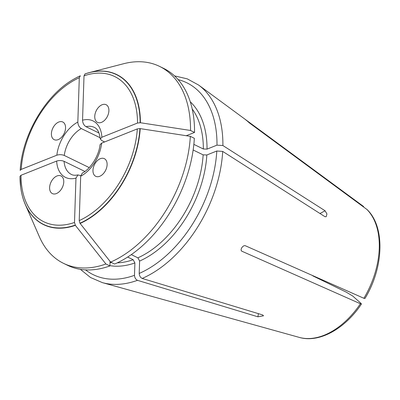 <?xml version="1.0" encoding="UTF-8"?>
<svg xmlns="http://www.w3.org/2000/svg" width="400" height="400" viewBox="0 0 400 400"><rect width="100%" height="100%" fill="white"/><g stroke="black" fill="none" stroke-linecap="round" stroke-linejoin="round"><path stroke-width="0.6" d="M364.945 298.495C383.85 267.525 385.245 226.895 367.11 209.6L249.55 123.055L246.35 120.235L363.645 206.55A73.475 46.835 116 0 0 363.135 206.165L198.575 85.025A110.635 70.52 116 0 1 222.89 145.54L216.99 145.15L207.035 149.12L203.335 148.99L193.85 144.375M245.46 119.625L246.35 120.235A651.21 494.145 131.4 0 0 246.25 120.365M366.84 209.37A73.475 46.835 116 0 1 363.89 298.285L245.475 245.805C242.92 244.68 239.445 250.16 242.005 251.28L241.68 251.075M131.295 254.625L137.875 257.83L139.615 261.06L139.2 273.445A106.745 68.04 -64 0 0 216.795 151.02L222.695 151.41L324.91 216.66L326.17 216.73L326.94 213.965L325.105 210.79L222.89 145.54M258.365 313.635A651.21 411.025 -111.7 0 1 257.915 316.81L263.515 315.795L262.63 314.93L142.185 278.445C140.39 277.545 139.395 275.88 139.2 273.445M257.915 316.81L137.47 280.325A110.635 70.52 116 0 1 102.4 282.63L299.265 337.395A73.475 46.835 116 0 0 360.42 303.76L361.425 303.985L360.86 303.225L352.68 296.01L346.3 292.17L312.745 275.84M241.49 250.865A651.21 87.13 -147.6 0 0 242.005 251.28L360.42 303.76M89.225 167.595L64.265 155.45C61.83 154.51 59.355 154.425 56.845 155.2L21.2 169.405L20.195 170.385C21.96 135.47 45.275 95.4 73.165 79.52L73.305 79.44A83.47 53.205 -64 0 1 80.34 75.79L79.3 77.735L77.83 122.085C77.995 125.02 79.155 127.185 81.3 128.575L100.135 137.745M89.46 72.565L123.66 63.715A109.56 69.835 116 0 1 159.475 66.35A109.56 69.835 116 0 1 190.525 130.475L140.41 122.735A83.47 53.205 -64 0 0 89.46 72.565A83.47 53.205 -64 0 0 85.055 73.91L84.015 75.855L82.545 120.205C82.71 123.14 83.87 125.305 86.015 126.695L99.025 133.03M140.41 122.735L137.51 123.04L101.865 137.25L100.315 138.96L101.695 140.53L104.61 141.945M20.705 187.41A83.47 53.205 -64 0 0 20.715 187.485A83.47 53.205 -64 0 0 25.275 204.445A83.47 53.205 -64 0 0 75.38 225.345L74.5 222.46L75.97 178.11L77.96 174.95L80.74 175.63M77.945 174.895C75.22 175.485 73.045 175.345 71.43 174.465A26.18 16.685 116 0 1 64.075 161.32L84.9 171.455M363.89 298.285L364.9 298.505M100.33 158.685A9.815 6.26 116 0 1 104.33 158.66A9.815 6.26 116 0 1 105.665 170.225A9.815 6.26 116 0 1 95.74 176.315A9.815 6.26 116 0 1 93.38 167.53A9.815 6.26 116 0 1 100.33 158.685M82.185 173.275L80.685 176.23L79.215 220.58L79.95 223.225L110.625 262.105A109.56 69.835 116 0 0 190.335 136.345L139.93 128.58L137.315 128.91L101.67 143.12L100.125 144.635M216.795 151.02L206.84 154.985L203.14 154.855A90.32 57.57 116 0 1 137.875 257.83M193.155 149.995L203.14 154.855M190.335 136.345L194.34 138.29A109.56 69.835 116 0 1 114.63 264.055L110.625 262.105M80.095 223.465A83.47 53.205 -64 0 0 140.215 128.605M56.98 175.965A9.815 6.26 116 0 1 60.985 175.94A9.815 6.26 116 0 1 62.315 187.505A9.815 6.26 116 0 1 52.39 193.595A9.815 6.26 116 0 1 50.03 184.81A9.815 6.26 116 0 1 56.98 175.965M64.075 161.32C61.635 160.375 59.16 160.29 56.65 161.065L21.005 175.275L20 176.29L20.695 187.33A83.285 53.09 116 0 1 20.005 176.39M127.685 257.045L133.16 259.71L134.895 262.94L134.485 275.325C134.68 277.76 135.675 279.425 137.47 280.325M75.38 225.345L105.91 263.985L109.915 265.935A109.56 69.835 116 0 1 67.585 265.325L63.58 263.375A109.56 69.835 116 0 1 39.41 236.815L25.275 204.445M109.915 265.935L110.065 261.4M105.91 263.985A109.56 69.835 116 0 1 63.58 263.375M102.115 104.745A9.815 6.26 116 0 1 106.12 104.72A9.815 6.26 116 0 1 107.45 116.285A9.815 6.26 116 0 1 97.53 122.375A9.815 6.26 116 0 1 95.165 113.59A9.815 6.26 116 0 1 102.115 104.745M186.275 135.715L194.535 132.425A109.56 69.835 116 0 0 163.48 68.3L159.475 66.35M190.525 130.475L194.535 132.425M58.77 122.025A9.815 6.26 116 0 1 62.775 122A9.815 6.26 116 0 1 64.105 133.565A9.815 6.26 116 0 1 54.18 139.655A9.815 6.26 116 0 1 51.82 130.87A9.815 6.26 116 0 1 58.77 122.025M222.695 151.41A110.635 70.52 116 0 1 142.185 278.445M64.265 155.45A26.18 16.685 116 0 1 81.3 128.575M86.015 126.695A26.18 16.685 116 0 1 94.34 127.385C95.55 128.065 99.09 129.345 100.245 138.965M137.315 128.91A80.78 51.49 116 0 1 79.215 220.58M101.67 143.12A31.415 20.025 116 0 1 80.685 176.23M206.84 154.985A92.935 59.24 116 0 1 139.615 261.06M139.93 128.58A83.285 53.09 116 0 1 79.95 223.225M75.97 178.11A31.415 20.025 116 0 1 56.65 161.065M74.5 222.46A80.78 51.49 116 0 1 21.005 175.275M134.895 262.94A92.935 59.24 116 0 1 109.925 265.655M85.565 269.885A106.745 68.04 -64 0 0 134.485 275.325M133.16 259.71A90.32 57.57 116 0 1 117.275 262.85M111.835 262.695A90.32 57.57 116 0 1 110.03 262.485M75.235 225.105A83.285 53.09 116 0 1 20.695 187.33L20.715 187.485M84.015 75.855A80.78 51.49 116 0 1 137.51 123.04M82.545 120.205A31.415 20.025 116 0 1 101.865 137.25M216.99 145.15A106.745 68.04 -64 0 0 178.155 79.635M190.255 101.785A92.935 59.24 116 0 1 207.035 149.12M192.19 108.93A90.32 57.57 116 0 1 203.335 148.99M84.9 74A83.285 53.09 116 0 1 140.125 122.715M56.845 155.2A31.415 20.025 116 0 1 77.83 122.085M21.2 169.405A80.78 51.49 116 0 1 79.3 77.735M73.165 79.52A83.285 53.09 116 0 1 80.185 75.88M325.105 210.79A651.21 287.8 1.9 0 1 319.945 213.49M363.135 206.165L363.555 206.48M100.055 144.625C98.925 155.985 90.425 169.06 82.155 173.215M80.375 269.335L90.55 277.525L102.4 282.63M198.575 85.025L187.245 78.85L174.525 75.89M361.44 304.03C344.855 329.01 318.985 343.255 299.265 337.395"/></g></svg>

